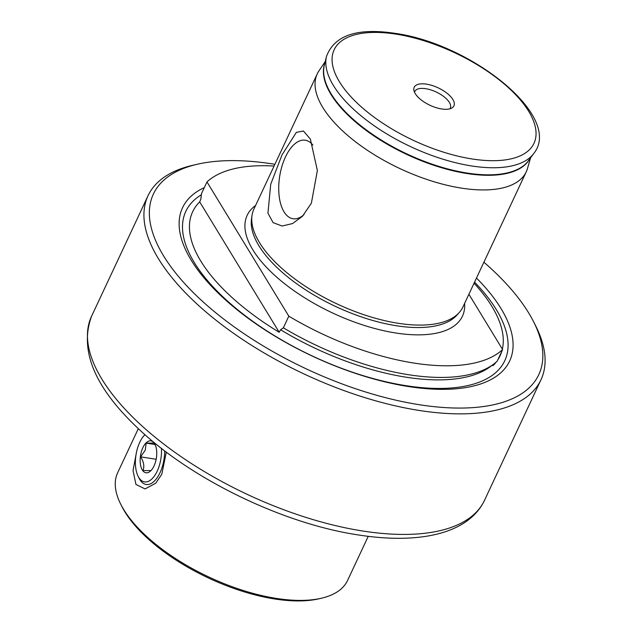 <?xml version="1.0" encoding="UTF-8"?>
<svg xmlns="http://www.w3.org/2000/svg" width="632" height="632" viewBox="0 0 632 632"><rect width="100%" height="100%" fill="white"/><g stroke="black" fill="none" stroke-linecap="round" stroke-linejoin="round"><path stroke-width="0.95" d="M274.067 166.05A172.07 75.548 25.1 0 0 206.972 181.937L201.521 193.574L200.858 198.993L199.704 201.892L279.194 332.274A169.739 74.529 -154.9 0 1 199.333 202.264A169.739 74.529 -154.9 0 1 199.704 201.892M279.194 332.274L280.576 329.746L283.365 327.81L288.816 316.166A172.07 75.548 25.1 0 0 502.63 349.567L468.897 294.243M166.311 452.078L161.824 474.205L155.733 483.219L145.076 488.939L135.943 484.436L133.044 470.571L136.299 453.16M138.329 428.622L117.663 472.744A126.945 55.734 25.1 0 0 120.767 504.281L121.921 506.564A124.638 54.723 25.1 0 0 274.73 598.986A124.638 54.723 25.1 0 0 318.868 598.82L321.356 598.243A126.945 55.734 25.1 0 0 347.576 580.445L368.243 536.323M120.767 504.281A126.945 55.734 25.1 0 0 276.405 598.417A126.945 55.734 25.1 0 0 321.356 598.243M312.848 145.052A39.737 19.718 -81.1 0 0 307.705 140.912A39.737 19.718 -81.1 0 0 285.443 156.989A39.737 19.718 -81.1 0 0 279.51 198.574A39.737 19.718 -81.1 0 0 295.539 218.806A39.737 19.718 -81.1 0 0 303.968 214.659M281.975 154.974L296.353 132.372L303.439 130.998L310.375 139.111L317.367 170.514L311.378 203.196L302.444 216.302L292.584 223.538L282.141 226.035L273.111 222.654L267.936 213.182L270.725 184.26L281.975 154.974M449.905 108.799A19.616 8.611 25.1 0 0 450.308 108.127A19.616 8.611 25.1 0 0 444.162 96.87A19.616 8.611 25.1 0 0 425.771 88.709A19.616 8.611 25.1 0 0 414.774 91.49A19.616 8.611 25.1 0 0 414.513 92.225M274.888 164.304A212.81 93.433 25.1 0 0 272.692 163.949A212.81 93.433 25.1 0 0 197.334 164.241L192.847 165.276A216.958 95.258 25.1 0 0 148.038 195.691A216.958 95.258 25.1 0 0 215.962 320.187A216.958 95.258 25.1 0 0 419.348 410.476A216.958 95.258 25.1 0 0 540.984 379.761A216.958 95.258 25.1 0 0 535.675 325.867L533.598 321.751A212.81 93.433 25.1 0 0 483.907 262.209M197.334 164.241A212.81 93.433 25.1 0 0 185.95 284.961A212.81 93.433 25.1 0 0 419.498 404.741A212.81 93.433 25.1 0 0 533.598 321.751M204.326 187.593A180.618 79.3 25.1 0 0 218.19 293.082A180.618 79.3 25.1 0 0 408.398 386.531A180.618 79.3 25.1 0 0 476.481 278.056M325.211 61.596L318.963 70.855A115.403 50.671 25.1 0 0 317.24 73.889L253.93 209.042A115.403 50.671 25.1 0 0 252.018 215.472A115.403 50.671 25.1 0 0 398.247 323.292A115.403 50.671 25.1 0 0 459.227 312.54A115.403 50.671 25.1 0 0 462.94 306.954L526.251 171.801A115.403 50.671 25.1 0 0 527.483 168.531L530.596 157.803M317.24 73.889A115.403 50.671 25.1 0 0 353.367 140.114A115.403 50.671 25.1 0 0 461.558 188.139A115.403 50.671 25.1 0 0 526.251 171.801M441.626 108.965A21.93 9.63 25.1 0 0 451.959 107.938A21.93 9.63 25.1 0 0 449.139 95.069A21.93 9.63 25.1 0 0 426.497 84.151A21.93 9.63 25.1 0 0 413.857 90.092A21.93 9.63 25.1 0 0 441.626 108.965M493.434 364.372L493.015 365.675A169.739 74.529 -154.9 0 0 496.215 362.081M474.047 283.247A169.739 74.529 -154.9 0 1 503.104 344.558A169.739 74.529 -154.9 0 1 502.361 349.125M501.713 351.526A169.739 74.529 -154.9 0 1 497.85 359.774M206.972 181.937L288.816 316.166M283.365 327.81A172.07 75.548 25.1 0 0 493.766 364.056A172.07 75.548 25.1 0 0 497.179 361.212L502.63 349.567M150.985 470.563L142.982 470.563C144.586 466.4 143.78 461.826 140.581 456.841L145.226 450.261L146.19 443.111L154.2 443.111L155.251 444.92M154.516 464.82A16.155 8.019 98.9 0 1 150.93 470.619A16.155 8.019 98.9 0 1 141.418 468.178A16.155 8.019 98.9 0 1 142.374 448.815A16.155 8.019 98.9 0 1 155.022 444.422A16.155 8.019 98.9 0 1 154.516 464.82M164.668 450.829A27.697 13.746 98.9 0 1 160.836 470.848A27.697 13.746 98.9 0 1 146.15 484.491A27.697 13.746 98.9 0 1 139.159 478.369L138.116 476.283A25.391 12.601 98.9 0 1 138.906 444.241A25.391 12.601 98.9 0 1 144.546 435.124A25.391 12.601 98.9 0 1 144.981 434.69L144.546 435.124M161.413 448.317A25.391 12.601 98.9 0 1 157.984 469.394A25.391 12.601 98.9 0 1 138.116 476.283M156.151 459.274L140.581 456.841M155.022 444.493L146.19 443.111M252.018 215.472L251.512 218.87A114.408 50.236 25.1 0 0 396.485 325.757A114.408 50.236 25.1 0 0 456.944 315.099L459.227 312.54M326.515 56.351L324.335 65.143A113.12 49.667 25.1 0 0 467.222 173.065A113.12 49.667 25.1 0 0 528.439 160.749L533.795 153.45C563.404 116.628 471.227 43.719 394.961 33.33C357.238 27.634 334.423 35.305 326.515 56.351A114.874 50.434 25.1 0 0 471.622 165.955A114.874 50.434 25.1 0 0 533.795 153.45M280.576 329.746A169.961 74.623 25.1 0 0 406.257 377.225A169.961 74.623 25.1 0 0 490.282 366.671L493.766 364.056M484.507 500.323C468.525 533.882 419.214 544.523 358.265 534.933C282.457 523.667 189.545 478.432 136.465 426.861C94.2 386.555 79.237 349.686 91.561 316.253A216.958 95.258 25.1 0 0 159.485 440.749A216.958 95.258 25.1 0 0 362.879 531.03A216.958 95.258 25.1 0 0 484.507 500.323L540.984 379.761M201.379 194.751A176.099 77.317 25.1 0 0 224.336 298.154A176.099 77.317 25.1 0 0 406.036 385.686A176.099 77.317 25.1 0 0 474.569 282.125M255.605 205.479A118.863 52.187 25.1 0 0 274.707 275.347A118.863 52.187 25.1 0 0 395.806 333.001A118.863 52.187 25.1 0 0 464.615 303.384M324.698 63.682A113.104 49.659 25.1 0 0 362.823 127.917A113.104 49.659 25.1 0 0 466.993 173.531A113.104 49.659 25.1 0 0 529.332 159.533M396.003 34.136A110.324 48.443 25.1 0 0 339.431 81.773A110.324 48.443 25.1 0 0 472.12 158.972A110.324 48.443 25.1 0 0 528.7 111.343A110.324 48.443 25.1 0 0 396.003 34.136M91.561 316.253L148.038 195.691"/></g></svg>

